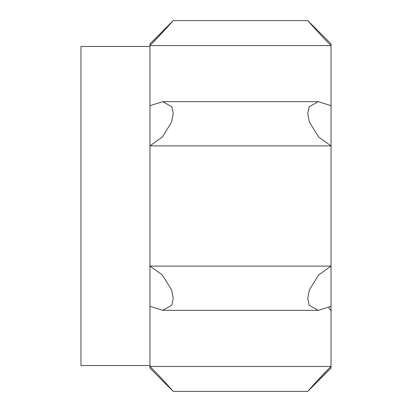 <?xml version="1.0" encoding="UTF-8"?>
<svg xmlns="http://www.w3.org/2000/svg" width="412" height="412" viewBox="0 0 412 412"><rect width="100%" height="100%" fill="white"/><g stroke="black" fill="none" stroke-linecap="round" stroke-linejoin="round"><path stroke-width="0.62" d="M149.947 46.468L80.963 46.468L80.963 365.532L149.947 365.532M331.037 45.557L149.947 45.557C160.278 35.36 172.736 21.218 173.231 20.6C172.782 21.167 160.304 35.329 149.947 45.557L149.947 43.883L173.231 20.6L307.754 20.6L331.037 43.883L331.037 45.557C320.706 35.36 308.248 21.218 307.754 20.6C308.202 21.167 320.68 35.329 331.037 45.557L331.037 266.111L149.947 266.111L162.323 274.943L171.608 289.924L173.231 298.376L171.835 305.199L162.761 310.354L149.947 306.332L149.947 366.443C160.278 376.64 172.736 390.782 173.231 391.4C172.782 390.834 160.304 376.671 149.947 366.443L149.947 368.117L173.231 391.4L307.754 391.4L331.037 368.117L331.037 366.443L149.947 366.443M331.037 306.332L331.037 266.111L318.641 274.964L309.366 289.96L307.759 298.432L309.16 305.22L318.224 310.36L331.037 306.332L331.037 366.443L315.252 383M331.037 105.668L318.224 101.646L309.154 106.801L307.759 113.624L309.376 122.076L318.661 137.057L331.037 145.889L149.947 145.889L149.947 306.332M331.037 366.443C320.706 376.64 308.248 390.782 307.754 391.4C308.202 390.834 320.68 376.671 331.037 366.443M149.947 105.668L149.947 145.889L162.343 137.036L171.619 122.04L173.231 113.568L171.825 106.78L162.761 101.64L149.947 105.668L149.947 45.557L165.732 29M328.766 307.713L331.037 310.957M317.626 310.339L163.301 310.339M317.688 101.661L163.358 101.661"/></g></svg>
